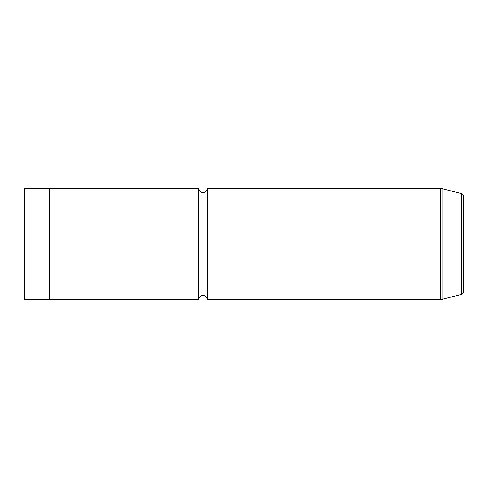 <?xml version="1.0" encoding="UTF-8"?>
<svg xmlns="http://www.w3.org/2000/svg" width="488" height="488" viewBox="0 0 488 488"><rect width="100%" height="100%" fill="white"/><g stroke="black" fill="none" stroke-linecap="round" stroke-linejoin="round"><path stroke-width="0.37" stroke-dasharray="2.44 1.83" d="M24.4 188.24L24.4 299.76M49.495 270.73L49.495 188.24L49.495 270.73M49.495 188.228L49.495 299.772M198.683 188.228L198.683 299.772M207.333 188.228L207.333 299.772M463.6 196.347L463.6 291.653M226.572 244L198.683 244L198.683 271.883M461.532 193.651L461.532 294.349M440.554 188.228L440.554 299.772M442 188.417L442 299.583"/><path stroke-width="0.73" d="M49.495 299.76L24.4 299.76L24.4 188.24L49.495 188.24M49.495 299.772L49.495 188.228L198.683 188.228L198.683 299.772L49.495 299.772M198.683 299.772C198.494 296.137 205.112 291.885 207.333 299.772L207.333 188.228C207.516 191.821 200.977 196.158 198.683 188.228M461.532 193.651L461.532 294.349C462.831 293.916 463.515 293.02 463.6 291.653L463.6 196.347C463.515 194.98 462.831 194.084 461.532 193.651L440.554 188.228L207.333 188.228M461.532 294.349L440.554 299.772L440.554 188.228M442 299.583L442 188.417M440.554 299.772L207.333 299.772"/></g></svg>
